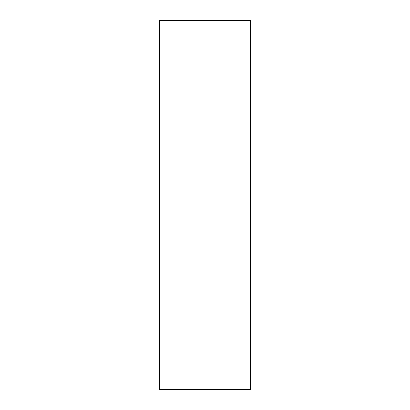 <?xml version="1.0" encoding="UTF-8"?>
<svg xmlns="http://www.w3.org/2000/svg" width="410" height="410" viewBox="0 0 410 410"><rect width="100%" height="100%" fill="white"/><g stroke="black" fill="none" stroke-linecap="round" stroke-linejoin="round"><path stroke-width="0.61" d="M250.397 20.5L159.603 20.5L159.603 389.5L250.397 389.5L250.397 20.5"/></g></svg>
